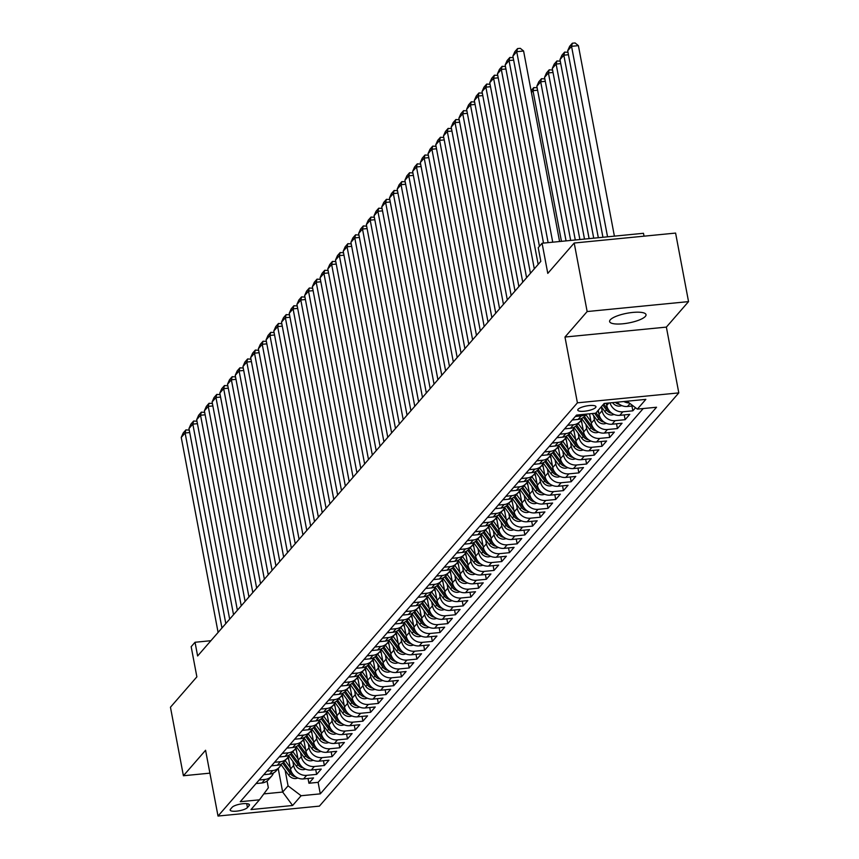 <?xml version="1.0" encoding="UTF-8"?>
<svg xmlns="http://www.w3.org/2000/svg" width="859" height="859" viewBox="0 0 859 859"><rect width="100%" height="100%" fill="white"/><g stroke="black" fill="none" stroke-linecap="round" stroke-linejoin="round"><path stroke-width="1.29" d="M610.277 319.827A18.522 4.918 169.3 0 0 609.622 321.545A18.522 4.918 169.3 0 0 625.781 323.435A18.522 4.918 169.3 0 0 645.356 316.391A18.522 4.918 169.3 0 0 646.022 314.673A18.522 4.918 169.3 0 0 629.862 312.783A18.522 4.918 169.3 0 0 610.277 319.827M578.086 409.26A9.256 2.459 169.3 0 0 577.763 410.119A9.256 2.459 169.3 0 0 585.838 411.053A9.256 2.459 169.3 0 0 595.631 407.531A9.256 2.459 169.3 0 0 595.953 406.672A9.256 2.459 169.3 0 0 587.878 405.738A9.256 2.459 169.3 0 0 578.086 409.26M644.025 236.171L643.477 233.294L542.083 243.237L538.228 247.671L540.816 261.372L197.624 655.975L195.036 642.264L191.17 646.698L196.872 676.849L170.458 707.225L183.407 775.752L209.907 773.154M688.542 301.616L675.593 233.079L574.199 243.022L587.148 311.549L564.975 337.039L577.409 402.828L678.803 392.896L666.369 327.107L688.542 301.616L587.148 311.549M577.409 402.828L218.014 816.05L319.408 806.118L678.803 392.896M288.205 756.736L290.525 769.02A11.575 10.576 41 0 0 303.56 778.909L313.556 777.921L308.929 783.247L308.027 778.469M292.833 761.364L293.606 765.466A11.575 10.576 41 0 0 306.642 775.355L316.638 774.378L315.736 769.6M316.638 774.378L321.266 769.063L311.269 770.04A11.575 10.576 41 0 1 298.234 760.151L295.915 747.867M303.624 738.998L305.944 751.281A11.575 10.576 41 0 0 318.979 761.171L328.986 760.194L324.358 765.509L323.456 760.73M311.334 730.139L313.664 742.412A11.575 10.576 41 0 0 326.688 752.301L336.696 751.324L332.068 756.639L331.166 751.861M319.054 721.27L321.373 733.543A11.575 10.576 41 0 0 334.409 743.432L344.405 742.455L339.777 747.781L338.876 743.003M326.764 712.401L329.083 724.674A11.575 10.576 41 0 0 342.118 734.574L352.115 733.586L347.487 738.912L346.585 734.134M334.473 703.532L336.792 715.815A11.575 10.576 41 0 0 349.828 725.705L359.835 724.717L355.207 730.043L354.305 725.264M342.193 694.663L344.513 706.946A11.575 10.576 41 0 0 357.537 716.836L367.545 715.858L362.917 721.173L362.015 716.395M349.903 685.793L352.222 698.077A11.575 10.576 41 0 0 365.258 707.966L375.254 706.989L370.626 712.304L369.724 707.526M357.612 676.935L359.932 689.208A11.575 10.576 41 0 0 372.967 699.097L382.964 698.12L378.347 703.435L377.434 698.657M365.322 668.066L367.641 680.339A11.575 10.576 41 0 0 380.677 690.228L390.684 689.251L386.056 694.577L385.154 689.798M373.042 659.197L375.362 671.47A11.575 10.576 41 0 0 388.386 681.37L398.393 680.382L393.766 685.707L392.864 680.929M380.752 650.327L383.071 662.611A11.575 10.576 41 0 0 396.106 672.5L406.103 671.513L401.475 676.838L400.573 672.06M388.461 641.458L390.781 653.742A11.575 10.576 41 0 0 403.816 663.631L413.823 662.654L409.195 667.969L408.283 663.191M396.171 632.589L398.49 644.873A11.575 10.576 41 0 0 411.525 654.762L421.533 653.785L416.905 659.1L416.003 654.322M403.891 623.731L406.21 636.004A11.575 10.576 41 0 0 419.246 645.893L429.242 644.916L424.614 650.231L423.712 645.453M411.601 614.861L413.92 627.134A11.575 10.576 41 0 0 426.955 637.024L436.952 636.047L432.324 641.372L431.422 636.594M419.31 605.992L421.629 618.265A11.575 10.576 41 0 0 434.665 628.165L444.672 627.177L440.044 632.503L439.142 627.725M427.02 597.123L429.339 609.407A11.575 10.576 41 0 0 442.374 619.296L452.382 618.308L447.754 623.634L446.852 618.856M434.74 588.254L437.059 600.538A11.575 10.576 41 0 0 450.095 610.427L460.091 609.45L455.463 614.765L454.561 609.987M442.449 579.385L444.769 591.668A11.575 10.576 41 0 0 457.804 601.558L467.801 600.581L463.173 605.896L462.271 601.117M450.159 570.526L452.478 582.799A11.575 10.576 41 0 0 465.514 592.689L475.521 591.711L470.893 597.037L469.991 592.248M457.868 561.657L460.199 573.93A11.575 10.576 41 0 0 473.223 583.819L483.23 582.842L478.603 588.168L477.701 583.39M465.589 552.788L467.908 565.072A11.575 10.576 41 0 0 480.943 574.961L490.94 573.973L486.312 579.299L485.41 574.521M473.298 543.919L475.618 556.202A11.575 10.576 41 0 0 488.653 566.092L498.649 565.115L494.022 570.43L493.12 565.651M481.008 535.05L483.327 547.333A11.575 10.576 41 0 0 496.362 557.223L506.37 556.245L501.742 561.561L500.84 556.782M488.728 526.191L491.047 538.464A11.575 10.576 41 0 0 504.072 548.353L514.079 547.376L509.451 552.691L508.549 547.913M496.438 517.322L498.757 529.595A11.575 10.576 41 0 0 511.792 539.484L521.789 538.507L517.161 543.833L516.259 539.055M504.147 508.453L506.466 520.726A11.575 10.576 41 0 0 519.502 530.626L529.498 529.638L524.881 534.964L523.969 530.186M511.857 499.584L514.176 511.867A11.575 10.576 41 0 0 527.211 521.757L537.219 520.769L532.591 526.095L531.689 521.316M519.577 490.714L521.896 502.998A11.575 10.576 41 0 0 534.921 512.887L544.928 511.91L540.3 517.225L539.398 512.447M527.286 481.845L529.606 494.129A11.575 10.576 41 0 0 542.641 504.018L552.638 503.041L548.01 508.356L547.108 503.578M534.996 472.987L537.315 485.26A11.575 10.576 41 0 0 550.351 495.149L560.358 494.172L555.73 499.487L554.817 494.709M542.705 464.118L545.025 476.391A11.575 10.576 41 0 0 558.06 486.28L568.067 485.303L563.44 490.629L562.538 485.85M550.426 455.249L552.745 467.521A11.575 10.576 41 0 0 565.78 477.421L575.777 476.434L571.149 481.759L570.247 476.981M558.135 446.379L560.455 458.663A11.575 10.576 41 0 0 573.49 468.552L583.486 467.564L578.859 472.89L577.957 468.112M565.845 437.51L568.164 449.794A11.575 10.576 41 0 0 581.199 459.683L591.207 458.706L586.579 464.021L585.677 459.243M573.554 428.641L575.884 440.925A11.575 10.576 41 0 0 588.909 450.814L598.916 449.837L594.288 455.152L593.386 450.374M581.275 419.783L583.594 432.056A11.575 10.576 41 0 0 596.629 441.945L606.626 440.968L601.998 446.283L601.096 441.505M589.532 413.813L591.303 423.186A11.575 10.576 41 0 0 604.339 433.076L614.335 432.098L609.707 437.424L608.806 432.646M598.251 410.28L599.013 414.317A11.575 10.576 41 0 0 612.048 424.217L622.056 423.229L617.428 428.555L616.526 423.777M606.314 403.247L606.733 405.459A11.575 10.576 41 0 0 619.758 415.348L629.765 414.36L625.137 419.686L624.235 414.908M635.531 407.735L632.847 410.817L631.945 406.039M247.446 807.567L249.142 805.613A8.966 2.384 169.3 0 0 249.464 804.786A8.966 2.384 169.3 0 0 241.637 803.874A8.966 2.384 169.3 0 0 232.155 807.277L230.459 809.232A8.966 2.384 169.3 0 0 230.137 810.069A8.966 2.384 169.3 0 0 237.964 810.982A8.966 2.384 169.3 0 0 247.446 807.567L246.705 803.627M278.219 768.515L282.675 792.052L288.066 785.845L301.101 795.735L320.289 793.856L656.544 407.241L637.367 409.12L645.85 399.371L604.188 403.451L595.706 413.2L576.529 415.09L240.262 801.705L259.45 799.826L268.341 787.778L267.063 781.014M301.101 795.735L292.618 805.495L250.968 809.575L259.45 799.826M614.185 414.489L612.016 414.983A7.667 7.012 -139 0 1 604.908 411.601L601.354 406.715L602.105 410.774L599.013 414.317M593.612 415.541L594.385 419.643L591.303 423.186M585.902 424.41L586.676 428.512L583.594 432.056M578.193 433.28L578.966 437.381L575.884 440.925M570.473 442.149L571.256 446.24L568.164 449.794M562.763 451.007L563.536 455.109L560.455 458.663M555.054 459.876L555.827 463.978L552.745 467.521M547.344 468.746L548.117 472.847L545.025 476.391M539.624 477.615L540.397 481.716L537.315 485.26M531.914 486.484L532.687 490.586L529.606 494.129M524.205 495.342L524.978 499.444L521.896 502.998M516.495 504.212L517.268 508.313L514.176 511.867M508.775 513.081L509.548 517.182L506.466 520.726M501.065 521.95L501.839 526.052L498.757 529.595M493.356 530.819L494.129 534.921L491.047 538.464M485.636 539.688L486.419 543.79L483.327 547.333M477.926 548.547L478.699 552.648L475.618 556.202M470.217 557.416L470.99 561.518L467.908 565.072M462.507 566.285L463.28 570.387L460.199 573.93M454.787 575.154L455.571 579.256L452.478 582.799M447.077 584.023L447.85 588.125L444.769 591.668M439.368 592.893L440.141 596.984L437.059 600.538M431.658 601.751L432.431 605.853L429.339 609.407M423.938 610.62L424.722 614.722L421.629 618.265M416.228 619.489L417.002 623.591L413.92 627.134M408.519 628.359L409.292 632.46L406.21 636.004M400.809 637.228L401.582 641.329L398.49 644.873M393.089 646.097L393.862 650.188L390.781 653.742M385.38 654.955L386.153 659.057L383.071 662.611M377.67 663.824L378.443 667.926L375.362 671.47M369.961 672.694L370.734 676.795L367.641 680.339M362.24 681.563L363.013 685.665L359.932 689.208M354.531 690.432L355.304 694.534L352.222 698.077M346.821 699.301L347.594 703.392L344.513 706.946M339.101 708.16L339.885 712.261L336.792 715.815M331.391 717.029L332.165 721.13L329.083 724.674M323.682 725.898L324.455 730L321.373 733.543M315.972 734.767L316.746 738.869L313.664 742.412M308.252 743.636L309.036 747.738L305.944 751.281M300.543 752.505L301.316 756.596L298.234 760.151M308.929 783.247L318.109 782.345L643.219 408.551M617.159 402.184A11.575 10.576 41 0 0 627.478 406.479L633.147 405.92M632.847 410.817L622.85 411.794A11.575 10.576 -139 0 1 610.04 402.882M625.137 419.686L615.13 420.663A11.575 10.576 -139 0 1 602.105 410.774M617.428 428.555L607.42 429.532A11.575 10.576 -139 0 1 594.385 419.643M609.707 437.424L599.711 438.401A11.575 10.576 -139 0 1 586.676 428.512M601.998 446.283L592.001 447.271A11.575 10.576 -139 0 1 578.966 437.381M594.288 455.152L584.281 456.14A11.575 10.576 -139 0 1 571.256 446.24M586.579 464.021L576.572 464.998A11.575 10.576 -139 0 1 563.536 455.109M578.859 472.89L568.862 473.867A11.575 10.576 -139 0 1 555.827 463.978M571.149 481.759L561.152 482.737A11.575 10.576 -139 0 1 548.117 472.847M563.44 490.629L553.432 491.606A11.575 10.576 -139 0 1 540.397 481.716M555.73 499.487L545.723 500.475A11.575 10.576 -139 0 1 532.687 490.586M548.01 508.356L538.013 509.344A11.575 10.576 -139 0 1 524.978 499.444M540.3 517.225L530.304 518.202A11.575 10.576 -139 0 1 517.268 508.313M532.591 526.095L522.583 527.072A11.575 10.576 -139 0 1 509.548 517.182M524.881 534.964L514.874 535.941A11.575 10.576 -139 0 1 501.839 526.052M517.161 543.833L507.164 544.81A11.575 10.576 -139 0 1 494.129 534.921M509.451 552.691L499.444 553.679A11.575 10.576 -139 0 1 486.419 543.79M501.742 561.561L491.735 562.538A11.575 10.576 -139 0 1 478.699 552.648M494.022 570.43L484.025 571.407A11.575 10.576 -139 0 1 470.99 561.518M486.312 579.299L476.316 580.276A11.575 10.576 -139 0 1 463.28 570.387M478.603 588.168L468.595 589.145A11.575 10.576 -139 0 1 455.571 579.256M470.893 597.037L460.886 598.014A11.575 10.576 -139 0 1 447.85 588.125M463.173 605.896L453.176 606.884A11.575 10.576 -139 0 1 440.141 596.984M455.463 614.765L445.467 615.742A11.575 10.576 -139 0 1 432.431 605.853M447.754 623.634L437.746 624.611A11.575 10.576 -139 0 1 424.722 614.722M440.044 632.503L430.037 633.48A11.575 10.576 -139 0 1 417.002 623.591M432.324 641.372L422.327 642.349A11.575 10.576 -139 0 1 409.292 632.46M424.614 650.231L414.618 651.219A11.575 10.576 -139 0 1 401.582 641.329M416.905 659.1L406.898 660.088A11.575 10.576 -139 0 1 393.862 650.188M409.195 667.969L399.188 668.946A11.575 10.576 -139 0 1 386.153 659.057M401.475 676.838L391.479 677.815A11.575 10.576 -139 0 1 378.443 667.926M393.766 685.707L383.758 686.685A11.575 10.576 -139 0 1 370.734 676.795M386.056 694.577L376.049 695.554A11.575 10.576 -139 0 1 363.013 685.665M378.347 703.435L368.339 704.423A11.575 10.576 -139 0 1 355.304 694.534M370.626 712.304L360.63 713.292A11.575 10.576 -139 0 1 347.594 703.392M362.917 721.173L352.909 722.151A11.575 10.576 -139 0 1 339.885 712.261M355.207 730.043L345.2 731.02A11.575 10.576 -139 0 1 332.165 721.13M347.487 738.912L337.49 739.889A11.575 10.576 -139 0 1 324.455 730M339.777 747.781L329.781 748.758A11.575 10.576 -139 0 1 316.746 738.869M332.068 756.639L322.061 757.627A11.575 10.576 -139 0 1 309.036 747.738M324.358 765.509L314.351 766.496A11.575 10.576 -139 0 1 301.316 756.596M259.128 780.015L264.991 779.446A11.575 10.576 41 0 0 271.648 776.074A11.575 10.576 41 0 0 273.463 772.982M256.046 783.558L261.898 782.989A11.575 10.576 41 0 0 268.566 779.618L271.648 776.074M263.756 774.7L269.619 774.12A11.575 10.576 41 0 0 276.276 770.748L279.358 767.205A11.575 10.576 -139 0 1 272.7 770.577L266.838 771.146M271.465 765.831L277.328 765.251A11.575 10.576 41 0 0 283.985 761.879L287.067 758.336A11.575 10.576 -139 0 1 280.41 761.708L274.558 762.277M279.186 756.962L285.038 756.382A11.575 10.576 41 0 0 291.695 753.021L294.787 749.467A11.575 10.576 -139 0 1 288.119 752.838L282.267 753.418M286.895 748.092L292.747 747.523A11.575 10.576 41 0 0 299.415 744.152L302.497 740.598A11.575 10.576 -139 0 1 295.84 743.969L289.977 744.549M294.605 739.223L300.467 738.654A11.575 10.576 41 0 0 307.125 735.283L310.206 731.739A11.575 10.576 -139 0 1 303.549 735.1L297.686 735.68M302.314 730.354L308.177 729.785A11.575 10.576 41 0 0 314.834 726.413L317.927 722.87A11.575 10.576 -139 0 1 311.259 726.242L305.407 726.811M310.035 721.496L315.887 720.916A11.575 10.576 41 0 0 322.544 717.544L325.636 714.001A11.575 10.576 -139 0 1 318.968 717.372L313.116 717.941M317.744 712.626L323.596 712.047A11.575 10.576 41 0 0 330.264 708.675L333.346 705.132A11.575 10.576 -139 0 1 326.688 708.503L320.826 709.072M325.454 703.757L331.316 703.177A11.575 10.576 41 0 0 337.974 699.817L341.055 696.262A11.575 10.576 -139 0 1 334.398 699.634L328.535 700.214M333.163 694.888L339.026 694.319A11.575 10.576 41 0 0 345.683 690.947L348.775 687.393A11.575 10.576 -139 0 1 342.107 690.765L336.256 691.345M340.883 686.019L346.735 685.45A11.575 10.576 41 0 0 353.403 682.078L356.485 678.535A11.575 10.576 -139 0 1 349.817 681.896L343.965 682.476M348.593 677.15L354.445 676.581A11.575 10.576 41 0 0 361.113 673.209L364.195 669.666A11.575 10.576 -139 0 1 357.537 673.037L351.675 673.606M356.302 668.291L362.165 667.711A11.575 10.576 41 0 0 368.822 664.34L371.904 660.796A11.575 10.576 -139 0 1 365.247 664.168L359.384 664.737M364.012 659.422L369.875 658.842A11.575 10.576 41 0 0 376.532 655.481L379.624 651.927A11.575 10.576 -139 0 1 372.956 655.299L367.104 655.868M371.732 650.553L377.584 649.973A11.575 10.576 41 0 0 384.252 646.612L387.334 643.058A11.575 10.576 -139 0 1 380.677 646.43L374.814 647.01M379.442 641.684L385.294 641.115A11.575 10.576 41 0 0 391.962 637.743L395.043 634.2A11.575 10.576 -139 0 1 388.386 637.561L382.523 638.14M387.151 632.815L393.014 632.245A11.575 10.576 41 0 0 399.671 628.874L402.753 625.331A11.575 10.576 -139 0 1 396.096 628.691L390.244 629.271M394.861 623.945L400.724 623.376A11.575 10.576 41 0 0 407.381 620.005L410.473 616.461A11.575 10.576 -139 0 1 403.805 619.833L397.953 620.402M402.581 615.087L408.433 614.507A11.575 10.576 41 0 0 415.101 611.136L418.183 607.592A11.575 10.576 -139 0 1 411.525 610.964L405.663 611.533M410.291 606.218L416.153 605.638A11.575 10.576 41 0 0 422.811 602.277L425.892 598.723A11.575 10.576 -139 0 1 419.235 602.095L413.372 602.664M418 597.349L423.863 596.769A11.575 10.576 41 0 0 430.52 593.408L433.612 589.854A11.575 10.576 -139 0 1 426.944 593.225L421.093 593.805M425.72 588.479L431.572 587.91A11.575 10.576 41 0 0 438.23 584.539L441.322 580.995A11.575 10.576 -139 0 1 434.654 584.356L428.802 584.936M433.43 579.61L439.282 579.041A11.575 10.576 41 0 0 445.95 575.67L449.032 572.126A11.575 10.576 -139 0 1 442.374 575.487L436.512 576.067M441.139 570.741L447.002 570.172A11.575 10.576 41 0 0 453.659 566.8L456.741 563.257A11.575 10.576 -139 0 1 450.084 566.629L444.221 567.198M448.849 561.883L454.712 561.303A11.575 10.576 41 0 0 461.369 557.931L464.461 554.388A11.575 10.576 -139 0 1 457.793 557.759L451.941 558.329M456.569 553.013L462.421 552.434A11.575 10.576 41 0 0 469.089 549.073L472.171 545.519A11.575 10.576 -139 0 1 465.503 548.89L459.651 549.459M464.279 544.144L470.131 543.575A11.575 10.576 41 0 0 476.799 540.204L479.88 536.65A11.575 10.576 -139 0 1 473.223 540.021L467.36 540.601M471.988 535.275L477.851 534.706A11.575 10.576 41 0 0 484.508 531.334L487.59 527.791A11.575 10.576 -139 0 1 480.933 531.152L475.07 531.732M479.698 526.406L485.56 525.837A11.575 10.576 41 0 0 492.218 522.465L495.31 518.922A11.575 10.576 -139 0 1 488.642 522.293L482.79 522.863M487.418 517.537L493.27 516.968A11.575 10.576 41 0 0 499.938 513.596L503.02 510.053A11.575 10.576 -139 0 1 496.352 513.424L490.5 513.993M495.128 508.678L500.98 508.099A11.575 10.576 41 0 0 507.648 504.727L510.729 501.184A11.575 10.576 -139 0 1 504.072 504.555L498.209 505.124M502.837 499.809L508.7 499.229A11.575 10.576 41 0 0 515.357 495.868L518.439 492.314A11.575 10.576 -139 0 1 511.781 495.686L505.919 496.266M510.547 490.94L516.409 490.371A11.575 10.576 41 0 0 523.067 486.999L526.159 483.445A11.575 10.576 -139 0 1 519.491 486.817L513.639 487.397M518.267 482.071L524.119 481.502A11.575 10.576 41 0 0 530.787 478.13L533.868 474.587A11.575 10.576 -139 0 1 527.211 477.948L521.349 478.527M525.976 473.202L531.839 472.633A11.575 10.576 41 0 0 538.496 469.261L541.578 465.718A11.575 10.576 -139 0 1 534.921 469.089L529.058 469.658M533.686 464.343L539.549 463.763A11.575 10.576 41 0 0 546.206 460.392L549.288 456.848A11.575 10.576 -139 0 1 542.63 460.22L536.778 460.789M541.395 455.474L547.258 454.894A11.575 10.576 41 0 0 553.915 451.523L557.008 447.979A11.575 10.576 -139 0 1 550.34 451.351L544.488 451.92M549.116 446.605L554.968 446.025A11.575 10.576 41 0 0 561.636 442.664L564.717 439.11A11.575 10.576 -139 0 1 558.06 442.482L552.197 443.061M556.825 437.736L562.688 437.167A11.575 10.576 41 0 0 569.345 433.795L572.427 430.241A11.575 10.576 -139 0 1 565.77 433.612L559.907 434.192M564.535 428.866L570.397 428.297A11.575 10.576 41 0 0 577.055 424.926L580.147 421.382A11.575 10.576 -139 0 1 573.479 424.743L567.627 425.323M572.255 419.997L578.107 419.428A11.575 10.576 41 0 0 584.764 416.057L586.461 414.113M585.999 414.156A11.575 10.576 -139 0 1 581.189 415.885L575.337 416.454M285.124 770.233L288.066 785.845M542.083 243.237L547.784 273.387L574.199 243.022M218.014 816.05L205.58 750.261L183.407 775.752M210.895 640.707L195.036 642.264M263.82 793.899L282.675 792.052L292.618 805.495M318.109 782.345L320.289 793.856M281.172 764.113A11.575 10.576 -139 0 1 279.358 767.205M288.882 755.244A11.575 10.576 -139 0 1 287.067 758.336M296.602 746.374A11.575 10.576 -139 0 1 294.787 749.467M304.311 737.505A11.575 10.576 -139 0 1 302.497 740.598M312.021 728.636A11.575 10.576 -139 0 1 310.206 731.739M319.741 719.778A11.575 10.576 -139 0 1 317.927 722.87M327.451 710.908A11.575 10.576 -139 0 1 325.636 714.001M335.16 702.039A11.575 10.576 -139 0 1 333.346 705.132M342.87 693.17A11.575 10.576 -139 0 1 341.055 696.262M350.59 684.301A11.575 10.576 -139 0 1 348.775 687.393M358.3 675.432A11.575 10.576 -139 0 1 356.485 678.535M366.009 666.573A11.575 10.576 -139 0 1 364.195 669.666M373.719 657.704A11.575 10.576 -139 0 1 371.904 660.796M381.439 648.835A11.575 10.576 -139 0 1 379.624 651.927M389.148 639.966A11.575 10.576 -139 0 1 387.334 643.058M396.858 631.097A11.575 10.576 -139 0 1 395.043 634.2M404.568 622.227A11.575 10.576 -139 0 1 402.753 625.331M412.288 613.369A11.575 10.576 -139 0 1 410.473 616.461M419.997 604.5A11.575 10.576 -139 0 1 418.183 607.592M427.707 595.631A11.575 10.576 -139 0 1 425.892 598.723M435.416 586.761A11.575 10.576 -139 0 1 433.612 589.854M443.137 577.892A11.575 10.576 -139 0 1 441.322 580.995M450.846 569.034A11.575 10.576 -139 0 1 449.032 572.126M458.556 560.165A11.575 10.576 -139 0 1 456.741 563.257M466.276 551.295A11.575 10.576 -139 0 1 464.461 554.388M473.985 542.426A11.575 10.576 -139 0 1 472.171 545.519M481.695 533.557A11.575 10.576 -139 0 1 479.88 536.65M489.405 524.688A11.575 10.576 -139 0 1 487.59 527.791M497.125 515.829A11.575 10.576 -139 0 1 495.31 518.922M504.834 506.96A11.575 10.576 -139 0 1 503.02 510.053M512.544 498.091A11.575 10.576 -139 0 1 510.729 501.184M520.253 489.222A11.575 10.576 -139 0 1 518.439 492.314M527.974 480.353A11.575 10.576 -139 0 1 526.159 483.445M535.683 471.484A11.575 10.576 -139 0 1 533.868 474.587M543.393 462.625A11.575 10.576 -139 0 1 541.578 465.718M551.102 453.756A11.575 10.576 -139 0 1 549.288 456.848M558.822 444.887A11.575 10.576 -139 0 1 557.008 447.979M566.532 436.018A11.575 10.576 -139 0 1 564.717 439.11M574.241 427.148A11.575 10.576 -139 0 1 572.427 430.241M581.951 418.279A11.575 10.576 -139 0 1 580.147 421.382M637.367 409.12L626.952 401.217M629.271 402.978A11.575 10.576 -139 0 1 623.827 401.529M564.975 337.039L666.369 327.107M218.1 632.428L181.249 437.424L185.114 432.99L189.721 432.539M221.955 627.993L185.114 432.99L185.909 429.887L189.259 430.112M181.249 437.424L183.214 432.99L185.909 429.887M288.742 759.614L287.464 757.853M290.245 767.549L285.156 760.548M297.976 778.05L295.807 778.544A7.667 7.012 -139 0 1 288.699 775.162L281 764.564M292.962 774.27A7.667 7.012 -139 0 1 291.094 772.413L283.685 762.223M282.654 763.146L290.17 773.476A7.667 7.012 41 0 0 295.152 776.719L295.646 776.783M225.81 623.559L188.969 428.555L192.824 424.121L197.43 423.67M229.664 619.124L192.824 424.121L193.629 421.017L196.969 421.243M188.969 428.555L190.923 424.121L193.629 421.017M233.53 614.69L196.679 419.686L200.534 415.251L205.14 414.8M237.385 610.255L200.534 415.251L201.339 412.148L204.689 412.374M196.679 419.686L198.644 415.251L201.339 412.148M241.239 605.82L204.388 410.817L208.243 406.382L212.86 405.931M245.094 601.386L208.243 406.382L209.048 403.279L212.398 403.515M204.388 410.817L206.353 406.382L209.048 403.279M248.949 596.951L212.109 401.948L215.963 397.513L220.57 397.062M252.804 592.517L215.963 397.513L216.769 394.421L220.108 394.646M212.109 401.948L214.063 397.524L216.769 394.421M296.452 750.745L295.174 748.984M297.955 758.68L292.865 751.679M305.686 769.181L303.528 769.675A7.667 7.012 -139 0 1 296.419 766.292L288.71 755.695M300.671 765.412A7.667 7.012 -139 0 1 298.803 763.544L291.394 753.354M290.374 754.277L297.88 764.607A7.667 7.012 41 0 0 302.873 767.849L303.367 767.914M304.172 741.875L302.894 740.114M305.664 749.81L300.575 742.81M313.395 760.312L311.237 760.806A7.667 7.012 -139 0 1 304.129 757.423L296.419 746.836M308.392 756.543A7.667 7.012 -139 0 1 306.523 754.674L299.104 744.485M298.084 745.419L305.589 755.748A7.667 7.012 41 0 0 310.582 758.98L311.076 759.045M311.881 733.006L310.604 731.256M313.385 740.941L308.284 733.94M321.116 751.442L318.947 751.936A7.667 7.012 -139 0 1 311.838 748.565L304.129 737.967M316.101 747.674A7.667 7.012 -139 0 1 314.233 745.816L306.813 735.615M305.793 736.55L313.31 746.879A7.667 7.012 41 0 0 318.292 750.122L318.786 750.175M319.591 724.137L318.313 722.387M321.094 732.072L316.005 725.071M328.825 742.584L326.656 743.067A7.667 7.012 -139 0 1 319.548 739.696L311.849 729.098M323.811 738.804A7.667 7.012 -139 0 1 321.942 736.947L314.534 726.746M313.503 727.68L321.019 738.01A7.667 7.012 41 0 0 326.001 741.253L326.495 741.317M256.658 588.082L219.818 393.078L223.673 388.644L228.279 388.193M260.524 583.658L223.673 388.644L224.478 385.551L227.828 385.777M219.818 393.078L221.772 388.655L224.478 385.551M327.311 715.279L326.033 713.518M328.804 723.214L323.714 716.213M336.535 733.715L334.376 734.209A7.667 7.012 -139 0 1 327.268 730.826L319.559 720.229M331.52 729.935A7.667 7.012 -139 0 1 329.652 728.078L322.243 717.888M321.223 718.811L328.729 729.141A7.667 7.012 41 0 0 333.721 732.383L334.215 732.448M264.379 579.224L227.528 384.22L231.382 379.785L235.989 379.334M268.233 574.789L231.382 379.785L232.188 376.682L235.538 376.908M227.528 384.22L229.493 379.785L232.188 376.682M335.021 706.409L333.743 704.648M336.513 714.344L331.424 707.344M344.244 724.846L342.086 725.34A7.667 7.012 -139 0 1 334.978 721.957L327.268 711.359M339.241 721.066A7.667 7.012 -139 0 1 337.372 719.208L329.953 709.019M328.933 709.942L336.438 720.271A7.667 7.012 41 0 0 341.431 723.514L341.925 723.579M272.088 570.355L235.237 375.351L239.092 370.916L243.709 370.465M275.943 565.92L239.092 370.916L239.897 367.813L243.247 368.039M235.237 375.351L237.202 370.916L239.897 367.813M342.73 697.54L341.452 695.779M344.234 705.475L339.144 698.474M351.965 715.976L349.796 716.47A7.667 7.012 -139 0 1 342.687 713.088L334.978 702.49M346.95 712.208A7.667 7.012 -139 0 1 345.082 710.339L337.662 700.149M336.642 701.073L344.158 711.402A7.667 7.012 41 0 0 349.141 714.645L349.634 714.709M279.798 561.485L242.957 366.482L246.812 362.047L251.419 361.596M283.653 557.051L246.812 362.047L247.617 358.944L250.957 359.169M242.957 366.482L244.912 362.047L247.617 358.944M350.44 688.671L349.162 686.91M351.943 696.606L346.853 689.605M359.674 707.107L357.505 707.601A7.667 7.012 -139 0 1 350.408 704.219L342.698 693.632M354.66 703.338A7.667 7.012 -139 0 1 352.791 701.47L345.382 691.28M344.352 692.214L351.868 702.544A7.667 7.012 41 0 0 356.861 705.776L357.344 705.84M287.507 552.616L250.667 357.612L254.522 353.178L259.128 352.727M291.373 548.182L254.522 353.178L255.327 350.075L258.677 350.311M250.667 357.612L252.621 353.178L255.327 350.075M358.16 679.802L356.882 678.052M359.653 687.737L354.563 680.736M367.384 698.238L365.225 698.732A7.667 7.012 -139 0 1 358.117 695.361L350.408 684.763M362.369 694.469A7.667 7.012 -139 0 1 360.501 692.612L353.092 682.411M352.072 683.345L359.577 693.675A7.667 7.012 41 0 0 364.57 696.917L365.064 696.971M295.228 543.747L258.376 348.743L262.231 344.309L266.838 343.858M299.082 539.312L262.231 344.309L263.037 341.216L266.387 341.442M258.376 348.743L260.341 344.319L263.037 341.216M365.87 670.933L364.592 669.182M367.373 678.868L362.273 671.867M375.093 689.38L372.935 689.863A7.667 7.012 -139 0 1 365.827 686.491L358.117 675.893M370.089 685.6A7.667 7.012 -139 0 1 368.221 683.743L360.801 673.542M359.781 674.476L367.298 684.806A7.667 7.012 41 0 0 372.28 688.048L372.774 688.113M302.937 534.889L266.086 339.874L269.951 335.439L274.558 334.989M306.792 530.454L269.951 335.439L270.746 332.347L274.096 332.573M266.086 339.874L268.051 335.45L270.746 332.347M373.579 662.074L372.301 660.313M375.082 670.009L369.993 663.008M382.813 680.511L380.644 681.004A7.667 7.012 -139 0 1 373.536 677.622L365.837 667.024M377.799 676.731A7.667 7.012 -139 0 1 375.931 674.873L368.522 664.683M367.491 665.607L375.007 675.936A7.667 7.012 41 0 0 379.989 679.179L380.483 679.244M310.647 526.019L273.806 331.016L277.661 326.581L282.267 326.13M314.501 521.585L277.661 326.581L278.466 323.478L281.806 323.703M273.806 331.016L275.76 326.581L278.466 323.478M381.289 653.205L380.011 651.444M382.792 661.14L377.702 654.139M390.523 671.641L388.354 672.135A7.667 7.012 -139 0 1 381.256 668.753L373.547 658.155M385.508 667.862A7.667 7.012 -139 0 1 383.64 666.004L376.231 655.814M375.2 656.738L382.717 667.067A7.667 7.012 41 0 0 387.71 670.31L388.204 670.374M318.367 517.15L281.516 322.146L285.371 317.712L289.977 317.261M322.222 512.716L285.371 317.712L286.176 314.609L289.526 314.834M281.516 322.146L283.47 317.712L286.176 314.609M389.009 644.336L387.731 642.575M390.501 652.271L385.412 645.27M398.232 662.772L396.074 663.266A7.667 7.012 -139 0 1 388.966 659.884L381.256 649.286M393.218 659.003A7.667 7.012 -139 0 1 391.35 657.135L383.941 646.945M382.921 647.869L390.426 658.198A7.667 7.012 41 0 0 395.419 661.441L395.913 661.505M326.076 508.281L289.225 313.277L293.08 308.843L297.697 308.392M329.931 503.846L293.08 308.843L293.885 305.74L297.235 305.965M289.225 313.277L291.19 308.843L293.885 305.74M396.718 635.467L395.441 633.706M398.222 643.402L393.121 636.401M405.953 653.903L403.784 654.397A7.667 7.012 -139 0 1 396.675 651.025L388.966 640.427M400.938 650.134A7.667 7.012 -139 0 1 399.07 648.277L391.65 638.076M390.63 639.01L398.147 649.34A7.667 7.012 41 0 0 403.129 652.582L403.623 652.636M333.786 499.412L296.935 304.408L300.8 299.974L305.407 299.523M337.641 494.977L300.8 299.974L301.595 296.87L304.945 297.107M296.935 304.408L298.9 299.974L301.595 296.87M404.428 626.598L403.15 624.847M405.931 634.533L400.842 627.532M413.662 645.045L411.493 645.528A7.667 7.012 -139 0 1 404.385 642.156L396.686 631.558M408.648 641.265A7.667 7.012 -139 0 1 406.779 639.407L399.371 629.207M398.34 630.141L405.856 640.47A7.667 7.012 41 0 0 410.838 643.713L411.332 643.767M341.495 490.543L304.655 295.539L308.51 291.104L313.116 290.653M345.35 486.108L308.51 291.104L309.315 288.012L312.655 288.237M304.655 295.539L306.609 291.115L309.315 288.012M412.137 617.728L410.86 615.978M413.641 625.663L408.551 618.663M421.372 636.175L419.213 636.659A7.667 7.012 -139 0 1 412.105 633.287L404.396 622.689M416.357 632.396A7.667 7.012 -139 0 1 414.489 630.538L407.08 620.348M406.049 621.272L413.566 631.601A7.667 7.012 41 0 0 418.558 634.844L419.052 634.908M349.216 481.684L312.365 286.67L316.219 282.246L320.826 281.784M353.07 477.25L316.219 282.246L317.025 279.143L320.375 279.368M312.365 286.67L314.33 282.246L317.025 279.143M419.858 608.87L418.58 607.109M421.35 616.805L416.261 609.804M429.081 627.306L426.923 627.8A7.667 7.012 -139 0 1 419.815 624.418L412.105 613.82M424.067 623.527A7.667 7.012 -139 0 1 422.209 621.669L414.79 611.479M413.77 612.403L421.275 622.732A7.667 7.012 41 0 0 426.268 625.975L426.762 626.039M356.925 472.815L320.074 277.811L323.929 273.377L328.546 272.926M360.78 468.38L323.929 273.377L324.734 270.274L328.084 270.499M320.074 277.811L322.039 273.377L324.734 270.274M427.567 600.001L426.289 598.24M429.071 607.936L423.97 600.935M436.802 618.437L434.633 618.931A7.667 7.012 -139 0 1 427.524 615.549L419.815 604.951M431.787 614.657A7.667 7.012 -139 0 1 429.919 612.8L422.499 602.61M421.479 603.533L428.995 613.863A7.667 7.012 41 0 0 433.978 617.106L434.471 617.17M364.635 463.946L327.794 268.942L331.649 264.508L336.256 264.057M368.49 459.511L331.649 264.508L332.444 261.404L335.794 261.63M327.794 268.942L329.749 264.508L332.444 261.404M435.277 591.132L433.999 589.371M436.78 599.067L431.69 592.066M444.511 609.568L442.342 610.062A7.667 7.012 -139 0 1 435.234 606.679L427.535 596.082M439.497 605.799A7.667 7.012 -139 0 1 437.628 603.931L430.219 593.741M429.189 594.664L436.705 604.994A7.667 7.012 41 0 0 441.687 608.236L442.181 608.301M372.344 455.077L335.504 260.073L339.359 255.638L343.965 255.187M376.199 450.642L339.359 255.638L340.164 252.535L343.503 252.761M335.504 260.073L337.458 255.638L340.164 252.535M442.997 582.262L441.709 580.501M444.49 590.197L439.4 583.197M452.221 600.699L450.062 601.193A7.667 7.012 -139 0 1 442.954 597.821L435.245 587.223M447.206 596.93A7.667 7.012 -139 0 1 445.338 595.072L437.929 584.872M436.909 585.806L444.414 596.135A7.667 7.012 41 0 0 449.407 599.378L449.901 599.432M380.065 446.208L343.213 251.204L347.068 246.769L351.675 246.318M383.919 441.773L347.068 246.769L347.874 243.666L351.224 243.902M343.213 251.204L345.178 246.78L347.874 243.666M450.707 573.393L449.429 571.643M452.199 581.328L447.109 574.327M459.93 591.84L457.772 592.323A7.667 7.012 -139 0 1 450.664 588.952L442.954 578.354M454.926 588.061A7.667 7.012 -139 0 1 453.058 586.203L445.638 576.002M444.618 576.937L452.124 587.266A7.667 7.012 41 0 0 457.117 590.509L457.611 590.573M387.774 437.338L350.923 242.335L354.778 237.9L359.395 237.449M391.629 432.904L354.778 237.9L355.583 234.808L358.933 235.033M350.923 242.335L352.888 237.911L355.583 234.808M458.416 564.524L457.138 562.774M459.919 572.459L454.819 565.458M467.65 582.971L465.481 583.454A7.667 7.012 -139 0 1 458.373 580.083L450.664 569.485M462.636 579.191A7.667 7.012 -139 0 1 460.768 577.334L453.348 567.144M452.328 568.067L459.844 578.397A7.667 7.012 41 0 0 464.826 581.64L465.32 581.704M395.484 428.48L358.643 233.465L362.498 229.042L367.104 228.58M399.338 424.045L362.498 229.042L363.303 225.938L366.643 226.164M358.643 233.465L360.597 229.042L363.303 225.938M466.126 555.666L464.848 553.905M467.629 563.601L462.539 556.6M475.36 574.102L473.191 574.596A7.667 7.012 -139 0 1 466.083 571.214L458.384 560.616M470.345 570.322A7.667 7.012 -139 0 1 468.477 568.465L461.068 558.275M460.037 559.198L467.554 569.528A7.667 7.012 41 0 0 472.547 572.77L473.03 572.835M403.193 419.611L366.353 224.607L370.208 220.172L374.814 219.721M407.059 415.176L370.208 220.172L371.013 217.069L374.363 217.295M366.353 224.607L368.307 220.172L371.013 217.069M473.846 546.796L472.568 545.036M475.338 554.731L470.249 547.731M483.069 565.233L480.911 565.727A7.667 7.012 -139 0 1 473.803 562.344L466.093 551.746M478.055 561.453A7.667 7.012 -139 0 1 476.187 559.596L468.778 549.406M467.758 550.329L475.263 560.659A7.667 7.012 41 0 0 480.256 563.901L480.75 563.966M410.913 410.742L374.062 215.738L377.917 211.303L382.523 210.852M414.768 406.307L377.917 211.303L378.722 208.2L382.072 208.426M374.062 215.738L376.027 211.303L378.722 208.2M481.555 537.927L480.278 536.166M483.048 545.862L477.958 538.861M490.779 556.364L488.621 556.857A7.667 7.012 -139 0 1 481.512 553.475L473.803 542.888M485.775 552.595A7.667 7.012 -139 0 1 483.907 550.726L476.487 540.536M475.467 541.471L482.973 551.789A7.667 7.012 41 0 0 487.966 555.032L488.46 555.097M418.623 401.872L381.772 206.869L385.627 202.434L390.244 201.983M422.478 397.438L385.627 202.434L386.432 199.331L389.782 199.556M381.772 206.869L383.737 202.434L386.432 199.331M489.265 529.058L487.987 527.297M490.768 536.993L485.679 529.992M498.499 547.494L496.33 547.988A7.667 7.012 -139 0 1 489.222 544.617L481.523 534.019M493.485 543.726A7.667 7.012 -139 0 1 491.616 541.868L484.197 531.667M483.177 532.601L490.693 542.931A7.667 7.012 41 0 0 495.675 546.174L496.169 546.227M426.332 393.003L389.492 198L393.347 193.565L397.953 193.114M430.187 388.569L393.347 193.565L394.152 190.473L397.492 190.698M389.492 198L391.446 193.576L394.152 190.473M496.974 520.189L495.697 518.439M498.478 528.124L493.388 521.123M506.209 538.636L504.04 539.119A7.667 7.012 -139 0 1 496.942 535.748L489.233 525.15M501.194 534.856A7.667 7.012 -139 0 1 499.326 532.999L491.917 522.798M490.886 523.732L498.403 534.062A7.667 7.012 41 0 0 503.395 537.304L503.889 537.369M434.042 384.134L397.202 189.13L401.056 184.696L405.663 184.245M437.907 379.71L401.056 184.696L401.862 181.603L405.212 181.829M397.202 189.13L399.156 184.706L401.862 181.603M504.695 511.33L503.417 509.57M506.187 519.255L501.098 512.254M513.918 529.767L511.76 530.261A7.667 7.012 -139 0 1 504.652 526.878L496.942 516.28M508.904 525.987A7.667 7.012 -139 0 1 507.035 524.13L499.627 513.94M498.607 514.863L506.112 525.193A7.667 7.012 41 0 0 511.105 528.435L511.599 528.5M441.762 375.276L404.911 180.261L408.766 175.837L413.372 175.376M445.617 370.841L408.766 175.837L409.571 172.734L412.921 172.96M404.911 180.261L406.876 175.837L409.571 172.734M512.404 502.461L511.126 500.7M513.907 510.396L508.807 503.395M521.638 520.898L519.47 521.392A7.667 7.012 -139 0 1 512.361 518.009L504.652 507.411M516.624 517.118A7.667 7.012 -139 0 1 514.756 515.26L507.336 505.071M506.316 505.994L513.832 516.323A7.667 7.012 41 0 0 518.815 519.566L519.308 519.631M449.472 366.406L412.621 171.403L416.486 166.968L421.093 166.517M453.327 361.972L416.486 166.968L417.281 163.865L420.631 164.09M412.621 171.403L414.586 166.968L417.281 163.865M520.114 493.592L518.836 491.831M521.617 501.527L516.527 494.526M529.348 512.028L527.179 512.522A7.667 7.012 -139 0 1 520.071 509.14L512.372 498.542M524.334 508.249A7.667 7.012 -139 0 1 522.465 506.391L515.056 496.201M514.026 497.125L521.542 507.454A7.667 7.012 41 0 0 526.524 510.697L527.018 510.761M457.181 357.537L420.341 162.534L424.196 158.099L428.802 157.648M461.036 353.103L424.196 158.099L425.001 154.996L428.34 155.221M420.341 162.534L422.295 158.099L425.001 154.996M527.823 484.723L526.546 482.962M529.327 492.658L524.237 485.657M537.058 503.159L534.889 503.653A7.667 7.012 -139 0 1 527.791 500.271L520.082 489.684M532.043 499.39A7.667 7.012 -139 0 1 530.175 497.522L522.766 487.332M521.735 488.266L529.251 498.596A7.667 7.012 41 0 0 534.244 501.828L534.738 501.892M464.902 348.668L428.05 153.664L431.905 149.23L436.512 148.779M468.756 344.234L431.905 149.23L432.711 146.127L436.061 146.352M428.05 153.664L430.015 149.23L432.711 146.127M535.544 475.854L534.266 474.104M537.036 483.789L531.946 476.788M544.767 494.29L542.609 494.784A7.667 7.012 -139 0 1 535.501 491.412L527.791 480.815M539.753 490.521A7.667 7.012 -139 0 1 537.895 488.664L530.475 478.463M529.455 479.397L536.961 489.727A7.667 7.012 41 0 0 541.954 492.969L542.448 493.023M472.611 339.799L435.76 144.795L439.615 140.361L444.232 139.91M476.466 335.364L439.615 140.361L440.42 137.268L443.77 137.494M435.76 144.795L437.725 140.371L440.42 137.268M543.253 466.985L541.975 465.234M544.756 474.92L539.656 467.919M552.487 485.432L550.318 485.915A7.667 7.012 -139 0 1 543.21 482.543L535.501 471.945M547.473 481.652A7.667 7.012 -139 0 1 545.605 479.794L538.185 469.594M537.165 470.528L544.681 480.857A7.667 7.012 41 0 0 549.663 484.1L550.157 484.165M480.321 330.93L443.469 135.926L447.335 131.491L451.941 131.04M484.175 326.506L447.335 131.491L448.13 128.399L451.48 128.625M443.469 135.926L445.434 131.502L448.13 128.399M550.963 458.126L549.685 456.365M552.466 466.05L547.376 459.06M560.197 476.562L558.028 477.056A7.667 7.012 -139 0 1 550.92 473.674L543.221 463.076M555.182 472.783A7.667 7.012 -139 0 1 553.314 470.925L545.905 460.735M544.874 461.659L552.391 471.988A7.667 7.012 41 0 0 557.373 475.231L557.867 475.295M488.03 322.071L451.19 127.068L455.045 122.633L459.651 122.182M491.885 317.637L455.045 122.633L455.85 119.53L459.189 119.755M451.19 127.068L453.144 122.633L455.85 119.53M558.672 449.257L557.394 447.496M560.175 457.192L555.086 450.191M567.906 467.693L565.748 468.187A7.667 7.012 -139 0 1 558.64 464.805L550.93 454.207M562.892 463.914A7.667 7.012 -139 0 1 561.024 462.056L553.615 451.866M552.584 452.79L560.1 463.119A7.667 7.012 41 0 0 565.093 466.362L565.587 466.426M495.75 313.202L458.899 118.198L462.754 113.764L467.36 113.313M499.605 308.768L462.754 113.764L463.559 110.661L466.909 110.886M458.899 118.198L460.864 113.764L463.559 110.661M566.392 440.388L565.115 438.627M567.885 448.323L562.795 441.322M575.616 458.824L573.458 459.318A7.667 7.012 -139 0 1 566.349 455.936L558.64 445.338M570.612 455.045A7.667 7.012 -139 0 1 568.744 453.187L561.324 442.997M560.304 443.92L567.81 454.25A7.667 7.012 41 0 0 572.803 457.493L573.297 457.557M503.46 304.333L466.609 109.329L470.464 104.895L475.081 104.444M507.315 299.898L470.464 104.895L471.269 101.791L474.619 102.017M466.609 109.329L468.574 104.895L471.269 101.791M574.102 431.519L572.824 429.758M575.605 439.454L570.505 432.453M583.336 449.955L581.167 450.449A7.667 7.012 -139 0 1 574.059 447.067L566.349 436.479M578.322 446.186A7.667 7.012 -139 0 1 576.453 444.318L569.034 434.128M568.014 435.062L575.53 445.392A7.667 7.012 41 0 0 580.512 448.623L581.006 448.688M511.169 295.464L474.329 100.46L478.184 96.025L482.79 95.574M515.024 291.029L478.184 96.025L478.978 92.922L482.328 93.148M474.329 100.46L476.283 96.025L478.978 92.922M581.811 422.649L580.534 420.899M537.594 90.206L532.988 90.657L561.464 241.336M583.315 430.584L578.225 423.584M591.046 441.086L588.877 441.58A7.667 7.012 -139 0 1 581.768 438.208L574.07 427.61M586.031 437.317A7.667 7.012 -139 0 1 584.163 435.459L576.754 425.259M575.723 426.193L583.24 436.522A7.667 7.012 41 0 0 588.222 439.765L588.716 439.819M531.087 90.678L533.793 87.554L532.988 90.657L531.42 92.45M533.793 87.554L537.143 87.779M518.879 286.595L482.039 91.591L485.893 87.156L490.5 86.705M522.744 282.16L485.893 87.156L486.699 84.064L490.049 84.289M482.039 91.591L483.993 87.167L486.699 84.064M545.304 81.337L540.698 81.788L570.677 240.434M591.024 421.715L585.935 414.714M598.755 432.227L596.597 432.711A7.667 7.012 -139 0 1 589.489 429.339L581.779 418.741M566.07 240.885L536.843 86.222L538.808 81.788L541.503 78.684L544.853 78.91M593.741 428.448A7.667 7.012 -139 0 1 591.872 426.59L584.464 416.39M583.444 417.324L590.949 427.653A7.667 7.012 41 0 0 595.942 430.896L596.436 430.96M541.503 78.684L540.698 81.788L536.843 86.222M526.599 277.725L489.748 82.722L493.603 78.287L498.209 77.836M530.454 273.302L493.603 78.287L494.408 75.195L497.758 75.42M489.748 82.722L491.713 78.298L494.408 75.195M553.024 72.467L548.418 72.918L579.889 239.532M598.734 412.857L597.499 411.15M606.465 423.358L604.306 423.852A7.667 7.012 -139 0 1 597.198 420.47L592.162 413.555M575.283 239.983L544.552 77.353L546.517 72.929L549.212 69.815L552.562 70.051M601.461 419.579A7.667 7.012 -139 0 1 599.593 417.721L596.039 412.835M594.675 413.308L598.659 418.784A7.667 7.012 41 0 0 603.652 422.027L604.145 422.091M549.212 69.815L548.418 72.918L544.552 77.353M534.309 268.867L497.458 73.863L501.312 69.429L505.93 68.978M538.163 264.432L501.312 69.429L502.118 66.326L505.468 66.551M497.458 73.863L499.423 69.429L502.118 66.326M560.734 63.598L556.127 64.049L589.113 238.63M606.454 403.988L605.939 403.279M584.507 239.081L552.273 68.484L554.227 64.06L556.933 60.957L560.272 61.182M609.171 410.709A7.667 7.012 -139 0 1 607.302 408.852L603.748 403.966M602.825 405.029L606.379 409.915A7.667 7.012 41 0 0 611.361 413.158L611.855 413.222M556.933 60.957L556.127 64.049L552.273 68.484M539.431 246.286L505.178 64.994L509.033 60.559L513.639 60.109M543.522 243.097L509.033 60.559L509.838 57.456L513.177 57.682M505.178 64.994L507.132 60.559L509.838 57.456M568.443 54.729L563.837 55.191L598.326 237.728M621.895 405.62L619.726 406.114A7.667 7.012 -139 0 1 612.617 402.731L612.553 402.635M593.719 238.179L559.982 59.615L561.936 55.191L564.642 52.088L567.992 52.313M615.28 402.366A7.667 7.012 41 0 0 619.081 404.288L619.564 404.353M564.642 52.088L563.837 55.191L559.982 59.615M548.128 242.646L512.887 56.125L516.742 51.69L523.593 51.014L520.286 48.319L517.548 48.587L516.742 51.69L552.734 242.195M559.585 241.519L523.593 51.014M512.887 56.125L514.842 51.69L517.548 48.587M614.4 236.15L578.397 45.645L571.546 46.322L607.549 236.816M602.932 237.267L567.692 50.756L569.657 46.322L572.352 43.218L575.09 42.95L578.397 45.645M572.352 43.218L571.546 46.322L567.692 50.756M608.87 402.989L606.733 405.459M293.606 765.466L290.525 769.02M306.642 775.355L303.56 778.909M630.023 403.547L627.478 406.479M622.85 411.794L619.758 415.348M615.13 420.663L612.048 424.217M607.42 429.532L604.339 433.076M599.711 438.401L596.629 441.945M592.001 447.271L588.909 450.814M584.281 456.14L581.199 459.683M576.572 464.998L573.49 468.552M568.862 473.867L565.78 477.421M561.152 482.737L558.06 486.28M553.432 491.606L550.351 495.149M545.723 500.475L542.641 504.018M538.013 509.344L534.921 512.887M530.304 518.202L527.211 521.757M522.583 527.072L519.502 530.626M514.874 535.941L511.792 539.484M507.164 544.81L504.072 548.353M499.444 553.679L496.362 557.223M491.735 562.538L488.653 566.092M484.025 571.407L480.943 574.961M476.316 580.276L473.223 583.819M468.595 589.145L465.514 592.689M460.886 598.014L457.804 601.558M453.176 606.884L450.095 610.427M445.467 615.742L442.374 619.296M437.746 624.611L434.665 628.165M430.037 633.48L426.955 637.024M422.327 642.349L419.246 645.893M414.618 651.219L411.525 654.762M406.898 660.088L403.816 663.631M399.188 668.946L396.106 672.5M391.479 677.815L388.386 681.37M383.758 686.685L380.677 690.228M376.049 695.554L372.967 699.097M368.339 704.423L365.258 707.966M360.63 713.292L357.537 716.836M352.909 722.151L349.828 725.705M345.2 731.02L342.118 734.574M337.49 739.889L334.409 743.432M329.781 748.758L326.688 752.301M322.061 757.627L318.979 761.171M314.351 766.496L311.269 770.04M264.991 779.446L261.898 782.989M272.7 770.577L269.619 774.12M280.41 761.708L277.328 765.251M288.119 752.838L285.038 756.382M295.84 743.969L292.747 747.523M303.549 735.1L300.467 738.654M311.259 726.242L308.177 729.785M318.968 717.372L315.887 720.916M326.688 708.503L323.596 712.047M334.398 699.634L331.316 703.177M342.107 690.765L339.026 694.319M349.817 681.896L346.735 685.45M357.537 673.037L354.445 676.581M365.247 664.168L362.165 667.711M372.956 655.299L369.875 658.842M380.677 646.43L377.584 649.973M388.386 637.561L385.294 641.115M396.096 628.691L393.014 632.245M403.805 619.833L400.724 623.376M411.525 610.964L408.433 614.507M419.235 602.095L416.153 605.638M426.944 593.225L423.863 596.769M434.654 584.356L431.572 587.91M442.374 575.487L439.282 579.041M450.084 566.629L447.002 570.172M457.793 557.759L454.712 561.303M465.503 548.89L462.421 552.434M473.223 540.021L470.131 543.575M480.933 531.152L477.851 534.706M488.642 522.293L485.56 525.837M496.352 513.424L493.27 516.968M504.072 504.555L500.98 508.099M511.781 495.686L508.7 499.229M519.491 486.817L516.409 490.371M527.211 477.948L524.119 481.502M534.921 469.089L531.839 472.633M542.63 460.22L539.549 463.763M550.34 451.351L547.258 454.894M558.06 442.482L554.968 446.025M565.77 433.612L562.688 437.167M573.479 424.743L570.397 428.297M581.189 415.885L578.107 419.428M248.863 804.121L249.142 805.613M295.968 778.512L296.838 777.513M288.699 775.162L290.17 773.476M303.678 769.643L304.548 768.644M296.419 766.292L297.88 764.607M311.387 760.773L312.257 759.775M304.129 757.423L305.589 755.748M319.108 751.904L319.978 750.906M311.838 748.565L313.31 746.879M326.817 743.035L327.687 742.036M319.548 739.696L321.019 738.01M334.527 734.166L335.397 733.167M327.268 730.826L328.729 729.141M342.236 725.307L343.106 724.309M334.978 721.957L336.438 720.271M349.957 716.438L350.826 715.44M342.687 713.088L344.158 711.402M357.666 707.569L358.536 706.57M350.408 704.219L351.868 702.544M365.376 698.7L366.245 697.701M358.117 695.361L359.577 693.675M373.096 689.831L373.955 688.832M365.827 686.491L367.298 684.806M380.805 680.962L381.675 679.963M373.536 677.622L375.007 675.936M388.515 672.103L389.385 671.104M381.256 668.753L382.717 667.067M396.224 663.234L397.094 662.235M388.966 659.884L390.426 658.198M403.945 654.365L404.804 653.366M396.675 651.025L398.147 649.34M411.654 645.496L412.524 644.497M404.385 642.156L405.856 640.47M419.364 636.626L420.234 635.628M412.105 633.287L413.566 631.601M427.073 627.757L427.943 626.759M419.815 624.418L421.275 622.732M434.794 618.899L435.663 617.9M427.524 615.549L428.995 613.863M442.503 610.03L443.373 609.031M435.234 606.679L436.705 604.994M450.213 601.16L451.082 600.162M442.954 597.821L444.414 596.135M457.922 592.291L458.792 591.293M450.664 588.952L452.124 587.266M465.642 583.422L466.512 582.423M458.373 580.083L459.844 578.397M473.352 574.553L474.222 573.554M466.083 571.214L467.554 569.528M481.061 565.694L481.931 564.696M473.803 562.344L475.263 560.659M488.771 556.825L489.641 555.827M481.512 553.475L482.973 551.789M496.491 547.956L497.361 546.958M489.222 544.617L490.693 542.931M504.201 539.087L505.071 538.088M496.942 535.748L498.403 534.062M511.91 530.218L512.78 529.219M504.652 526.878L506.112 525.193M519.631 521.349L520.49 520.361M512.361 518.009L513.832 516.323M527.34 512.49L528.21 511.492M520.071 509.14L521.542 507.454M535.05 503.621L535.919 502.622M527.791 500.271L529.251 498.596M542.759 494.752L543.629 493.753M535.501 491.412L536.961 489.727M550.479 485.883L551.338 484.884M543.21 482.543L544.681 480.857M558.189 477.013L559.059 476.015M550.92 473.674L552.391 471.988M565.898 468.155L566.768 467.156M558.64 464.805L560.1 463.119M573.608 459.286L574.478 458.287M566.349 455.936L567.81 454.25M581.328 450.417L582.198 449.418M574.059 447.067L575.53 445.392M589.038 441.547L589.908 440.549M581.768 438.208L583.24 436.522M596.747 432.678L597.617 431.68M589.489 429.339L590.949 427.653M604.457 423.809L605.327 422.811M597.198 420.47L598.659 418.784M612.177 414.951L613.047 413.952M604.908 411.601L606.379 409.915M619.887 406.082L620.756 405.083"/></g></svg>
